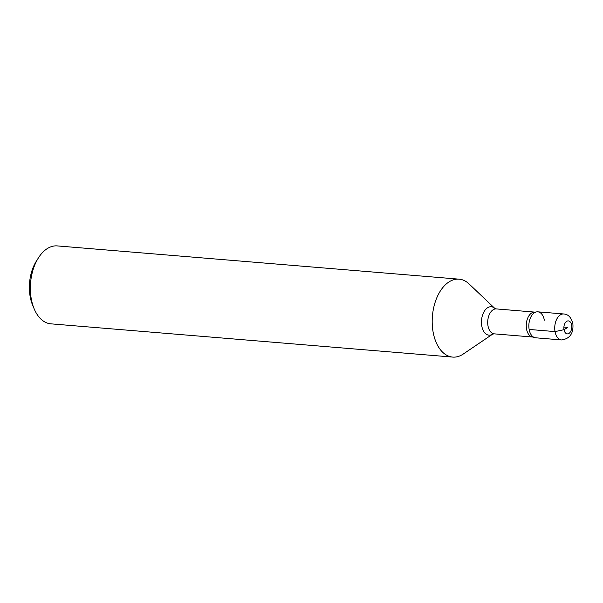 <?xml version="1.0" encoding="UTF-8"?>
<svg xmlns="http://www.w3.org/2000/svg" width="603" height="603" viewBox="0 0 603 603"><rect width="100%" height="100%" fill="white"/><g stroke="black" fill="none" stroke-linecap="round" stroke-linejoin="round"><path stroke-width="0.9" d="M544.343 320.193A13.032 7.862 94.7 0 0 536.059 312.007A13.032 7.862 94.7 0 0 528.906 324.173A13.032 7.862 94.7 0 0 533.964 337.341L532.803 337.047A12.512 7.545 -85.3 0 1 526.54 329.019A12.512 7.545 -85.3 0 1 534.869 312.113L496.314 308.917A12.512 7.545 94.7 0 0 487.767 320.766A12.512 7.545 94.7 0 0 494.249 333.851L492.749 334.077L463.27 354.029A39.089 23.577 -85.3 0 1 452.687 357.089A39.089 23.577 -85.3 0 1 432.411 316.183A39.089 23.577 -85.3 0 1 459.132 279.166A39.089 23.577 -85.3 0 1 469.074 283.93L494.905 308.487M34.183 308.887L32.69 305.344A33.881 20.434 -85.3 0 1 30.15 296.555A33.881 20.434 -85.3 0 1 36.346 261.167L38.404 257.911A39.089 23.577 94.7 0 0 31.25 298.749A39.089 23.577 94.7 0 0 34.183 308.887A39.089 23.577 94.7 0 0 50.84 323.834L452.687 357.089M459.132 279.166L57.293 245.911A39.089 23.577 94.7 0 0 38.404 257.911M535.668 337.801A13.032 7.862 -85.3 0 1 528.906 324.173A13.032 7.862 -85.3 0 1 537.816 311.834L563.707 313.975A13.032 7.862 -85.3 0 0 554.798 326.313A13.032 7.862 -85.3 0 0 561.559 339.949L535.668 337.801M563.895 327.067L567.815 327.391L564.009 329.705L555.031 331.59L529.133 329.442M492.787 334.047L492.749 334.077A14.253 8.6 -85.3 0 1 481.533 320.246A14.253 8.6 -85.3 0 1 494.875 308.457L496.314 308.917M571.614 325.077A6.512 3.927 94.7 0 0 564.973 323.283A6.512 3.927 94.7 0 0 566.85 333.806A6.512 3.927 94.7 0 0 571.614 325.077M532.803 337.047L494.249 333.851M536.059 312.007L534.869 312.113M561.559 339.949C569.956 338.765 573.717 333.286 572.85 323.502C571.222 317.389 568.169 314.208 563.707 313.975"/></g></svg>
